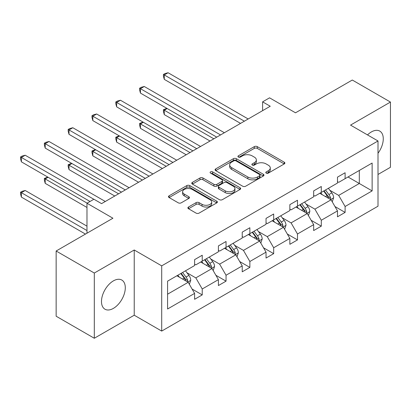 <?xml version="1.0" encoding="UTF-8"?>
<svg xmlns="http://www.w3.org/2000/svg" width="411" height="411" viewBox="0 0 411 411"><rect width="100%" height="100%" fill="white"/><g stroke="black" fill="none" stroke-linecap="round" stroke-linejoin="round"><path stroke-width="0.62" d="M266.236 173.123A1.485 0.858 0 0 0 268.332 173.123L284.253 163.932A2.117 1.223 0 0 0 284.874 163.069A2.117 1.223 0 0 0 284.253 162.201L257.286 146.629A2.117 1.223 0 0 0 254.286 146.629L238.365 155.82A1.485 0.858 0 0 0 237.933 156.427A1.485 0.858 0 0 0 238.365 157.033A1.485 0.858 0 0 0 240.466 157.033L242.526 155.846A6.782 3.915 0 0 1 252.113 155.846L254.363 157.141A6.782 3.915 0 0 1 256.346 159.91A6.782 3.915 0 0 1 254.363 162.679L252.303 163.866A1.485 0.858 0 0 0 251.866 164.472A1.485 0.858 0 0 0 252.303 165.078A1.485 0.858 0 0 0 254.399 165.078L256.459 163.891A6.782 3.915 0 0 1 266.051 163.891L268.296 165.186A6.782 3.915 0 0 1 270.284 167.955A6.782 3.915 0 0 1 268.296 170.724L266.236 171.911A1.485 0.858 0 0 0 265.804 172.517A1.485 0.858 0 0 0 266.236 173.123L266.236 171.911M113.39 308.378A16.841 9.72 120 0 0 124.389 293.541A16.841 9.72 120 0 0 121.81 280.05A16.841 9.72 120 0 0 113.39 280.883A16.841 9.72 120 0 0 102.39 295.72A16.841 9.72 120 0 0 104.975 309.216A16.841 9.72 120 0 0 113.39 308.378M378.007 153.267A16.841 9.72 120 0 0 379.79 131.109A16.841 9.72 120 0 0 371.369 131.941A16.841 9.72 120 0 0 367.511 134.911M378.007 174.464L390.45 167.282L390.45 102.062L352.289 80.032L295.504 112.814L269.549 97.833L262.608 101.846L262.608 110.657M94.309 338.258L134.227 315.211L134.227 249.991L94.309 273.038L94.309 338.258L56.148 316.223L56.148 251.008L112.933 218.22L86.983 203.24L86.983 233.201M94.309 273.038L56.148 251.008M188.51 207.01A2.117 1.223 0 0 0 187.889 207.879A2.117 1.223 0 0 0 188.51 208.742L196.078 213.114A2.117 1.223 0 0 0 199.073 213.114L216.751 202.906A2.117 1.223 0 0 0 217.373 202.037A2.117 1.223 0 0 0 216.751 201.174L189.784 185.602A2.117 1.223 0 0 0 186.784 185.602L169.106 195.811A2.117 1.223 0 0 0 168.484 196.674A2.117 1.223 0 0 0 169.106 197.542L178.246 202.818A2.117 1.223 0 0 0 181.241 202.818L188.808 198.446A2.117 1.223 0 0 0 189.43 197.583A2.117 1.223 0 0 0 188.808 196.72L184.277 194.1A5.667 3.273 0 0 1 182.618 191.788A5.667 3.273 0 0 1 186.116 188.762A5.667 3.273 0 0 1 192.291 189.471L210.047 199.725A5.667 3.273 0 0 1 211.706 202.037A5.667 3.273 0 0 1 208.207 205.063A5.667 3.273 0 0 1 202.032 204.354L199.073 202.644A2.117 1.223 0 0 0 196.078 202.644L188.51 207.01L188.51 208.742M86.983 203.24L93.929 199.227L101.563 203.635L270.238 106.249L262.608 101.846M134.227 249.991L161.703 265.855L378.007 140.973L378.007 206.194L161.703 331.076L161.703 265.855M390.45 102.062L350.532 125.108L378.007 140.973M242.675 186.209A2.117 1.223 0 0 0 245.67 186.209L263.353 176A2.117 1.223 0 0 0 263.975 175.137A2.117 1.223 0 0 0 263.353 174.269L236.382 158.697A2.117 1.223 0 0 0 233.386 158.697L215.703 168.906A2.117 1.223 0 0 0 215.081 169.774A2.117 1.223 0 0 0 215.703 170.637L242.675 186.209M211.126 173.442A1.485 0.858 0 0 1 212.631 173.653L212.631 171.89L240.055 187.719A2.117 1.223 0 0 1 240.671 188.587A2.117 1.223 0 0 1 240.055 189.45L222.372 199.659A2.117 1.223 0 0 1 219.376 199.659L192.405 184.087L192.405 182.361A2.117 1.223 0 0 0 191.783 183.224A2.117 1.223 0 0 0 192.405 184.087M192.405 182.361L199.972 177.989A2.117 1.223 0 0 1 202.967 177.989L213.905 184.303A2.117 1.223 0 0 0 216.905 184.303L221.925 181.405A2.117 1.223 0 0 0 222.541 180.542A2.117 1.223 0 0 0 221.925 179.679L210.535 173.103A1.485 0.858 0 0 1 210.098 172.497A1.485 0.858 0 0 1 211.018 171.706A1.485 0.858 0 0 1 212.631 171.89M167.58 281.15L194.603 265.547L194.603 259.644L202.233 255.236L202.233 261.139L218.416 251.799L218.416 245.896L226.045 241.488L226.045 247.391L242.228 238.051L242.228 232.148L249.862 227.74L249.862 233.643L266.04 224.303L266.04 218.395L273.675 213.992L273.675 219.895L289.853 210.555L289.853 204.647L297.487 200.244L297.487 206.147L313.665 196.807L313.665 190.899L321.299 186.496L321.299 192.399L337.482 183.059L337.482 177.151L345.112 172.743L345.112 178.651L372.13 163.049L372.13 190.899L345.112 206.502L345.112 212.405L337.482 216.813L337.482 210.905L321.299 220.25L321.299 226.153L313.665 230.561L313.665 224.658L297.487 233.998L297.487 239.901L289.853 244.309L289.853 238.406L273.675 247.746L273.675 253.649L266.04 258.057L266.04 252.154L249.862 261.494L249.862 267.402L242.228 271.805L242.228 265.902L226.045 275.242L226.045 281.15L218.416 285.553L218.416 279.65L202.233 288.99L202.233 294.898L194.603 299.3L194.603 293.397L167.58 308.995L167.58 281.15M200.707 262.023L212.004 268.542L195.821 277.887L186.984 272.786M195.821 277.887L202.233 288.99M212.004 268.542L218.416 279.65M194.603 264.139L195.821 264.843L202.233 261.139M224.519 248.275L235.816 254.794L219.633 264.139L210.802 259.038M219.633 264.139L226.045 275.242M235.816 254.794L242.228 265.902M218.416 250.391L219.633 251.095L226.045 247.391M248.331 234.527L259.629 241.046L243.451 250.391L234.614 245.29M243.451 250.391L249.862 261.494M259.629 241.046L266.04 252.154M242.228 236.644L243.451 237.347L249.862 233.643M272.149 220.779L283.441 227.298L267.263 236.644L258.427 231.542M267.263 236.644L273.675 247.746M283.441 227.298L289.853 238.406M266.04 222.89L267.263 223.599L273.675 219.895M295.961 207.031L307.258 213.55L291.075 222.89L282.239 217.794M291.075 222.89L297.487 233.998M307.258 213.55L313.665 224.658M289.853 209.142L291.075 209.851L297.487 206.147M319.773 193.283L331.071 199.803L314.888 209.142L306.051 204.041M314.888 209.142L321.299 220.25M331.071 199.803L337.482 210.905M313.665 195.395L314.888 196.098L321.299 192.399M348.014 176.977L359.312 183.496L338.7 195.395L329.869 190.293M338.7 195.395L345.112 206.502M372.13 190.899L359.312 183.496L359.312 170.452L372.13 163.049M134.227 315.211L161.703 331.076M337.482 181.647L338.7 182.35L345.112 178.651M167.58 294.189L188.192 282.295L176.894 275.771M188.192 282.295L194.603 293.397M334.96 206.543L345.112 212.405M311.148 220.291L321.299 226.153M287.335 234.044L297.487 239.901M263.523 247.792L273.675 253.649M239.711 261.54L249.862 267.402M215.893 275.288L226.045 281.15M192.081 289.036L202.233 294.898M266.831 173.334L268.296 172.486A6.782 3.915 0 0 0 270.284 169.717L270.284 167.955M256.346 159.91L256.346 161.672A6.782 3.915 0 0 1 254.363 164.441L252.893 165.289M284.227 163.948L257.286 148.392A2.117 1.223 0 0 0 254.286 148.392L238.961 157.243M263.323 176.016L236.382 160.46A2.117 1.223 0 0 0 233.386 160.46L215.734 170.652M259.608 175.738A1.485 0.858 0 0 0 260.04 175.137A1.485 0.858 0 0 0 259.608 174.531L235.935 160.86A1.485 0.858 0 0 0 233.833 160.86L231.66 162.114A6.782 3.915 0 0 0 229.677 164.883A6.782 3.915 0 0 0 231.66 167.652L247.843 176.997A6.782 3.915 0 0 0 257.435 176.997L259.608 175.738L259.608 177.501A1.485 0.858 0 0 0 260.04 176.9L260.04 175.137M229.677 164.883L229.677 166.645A6.782 3.915 0 0 0 231.66 169.414L231.66 167.652M259.608 177.501L257.435 178.759A6.782 3.915 0 0 1 247.843 178.759L231.66 169.414M192.435 184.102L199.972 179.751L199.972 177.989M222.541 180.542L222.541 182.304A2.117 1.223 0 0 1 221.925 183.167L216.905 186.065A2.117 1.223 0 0 1 213.905 186.065L202.967 179.751A2.117 1.223 0 0 0 199.972 179.751M212.631 173.653L240.024 189.466M225.259 190.858A5.667 3.273 0 0 0 231.434 191.567A5.667 3.273 0 0 0 234.933 188.541A5.667 3.273 0 0 0 233.273 186.229L227.016 182.618A2.117 1.223 0 0 0 224.021 182.618L219.001 185.515A2.117 1.223 0 0 0 218.38 186.378A2.117 1.223 0 0 0 219.001 187.246L225.259 190.858L225.259 192.62A5.667 3.273 0 0 0 231.434 193.329A5.667 3.273 0 0 0 234.933 190.308L234.933 188.541M218.38 186.378L218.38 188.146A2.117 1.223 0 0 0 219.001 189.009L219.001 187.246M225.259 192.62L219.001 189.009M211.706 202.037L211.706 203.799A5.667 3.273 0 0 1 208.207 206.825A5.667 3.273 0 0 1 202.032 206.117L199.073 204.406A2.117 1.223 0 0 0 196.078 204.406L188.536 208.757M182.618 191.788L182.618 193.55A5.667 3.273 0 0 0 184.277 195.862L184.277 194.1M188.783 198.467L184.277 195.862M216.725 202.921L189.784 187.365A2.117 1.223 0 0 0 186.784 187.365L169.132 197.557M332.232 201.811L333.634 197.758A5.723 3.303 -120 0 0 331.805 192.887L328.379 188.31M322.234 194.701L320.75 192.718M167.169 108.525L164.272 110.199L164.272 114.607L210.016 141.019M330.223 199.314L330.547 197.999A5.723 3.303 -120 0 0 328.908 194.562L325.481 189.985M324.048 190.812L327.819 195.847A2.913 1.685 60 0 1 328.348 196.735L330.547 197.999M323.647 191.043L327.074 195.621A5.723 3.303 60 0 1 328.502 198.318M164.272 114.607L163.429 111.479L163.429 109.716L213.833 138.815M163.429 109.716L166.835 108.329M244.365 121.188L164.272 74.946L168.084 72.742L248.182 118.985M240.548 123.392L164.272 79.354L164.272 74.946L163.429 74.463L164.955 73.579L168.084 72.742M164.272 79.354L163.429 76.225L163.429 74.463M308.414 215.559L309.822 211.506A5.723 3.303 -120 0 0 307.993 206.635L304.566 202.058M298.422 208.449L296.937 206.466M143.357 122.273L140.454 123.947L140.454 128.355L186.204 154.767M306.411 213.062L306.729 211.752A5.723 3.303 -120 0 0 305.096 208.31L301.669 203.733M300.236 204.56L304.006 209.595A2.913 1.685 60 0 1 304.536 210.483L306.729 211.752M299.835 204.791L303.261 209.369A5.723 3.303 60 0 1 304.69 212.066M140.454 128.355L139.617 125.227L139.617 123.464L190.021 152.563M139.617 123.464L143.023 122.077M284.602 229.307L286.005 225.254A5.723 3.303 -120 0 0 284.181 220.383L280.754 215.806M274.61 222.197L273.12 220.214M119.544 136.02L116.642 137.695L116.642 142.103L162.391 168.515M282.598 226.81L282.917 225.5A5.723 3.303 -120 0 0 281.283 222.058L277.851 217.481M276.418 218.308L280.194 223.343A2.913 1.685 60 0 1 280.723 224.231L282.917 225.5M276.022 218.539L279.449 223.116A5.723 3.303 60 0 1 280.872 225.819M116.642 142.103L115.804 138.975L115.804 137.212L166.208 166.311M115.804 137.212L119.205 135.825M220.553 134.936L140.454 88.694L144.271 86.49L224.365 132.732M216.736 137.14L140.454 93.102L140.454 88.694L139.617 88.211L141.143 87.327L144.271 86.49M140.454 93.102L139.617 89.973L139.617 88.211M196.735 148.684L116.642 102.442L120.459 100.238L200.553 146.48M192.923 150.888L116.642 106.85L116.642 102.442L115.804 101.959L117.33 101.075L120.459 100.238M116.642 106.85L115.804 103.721L115.804 101.959M260.79 243.055L262.192 239.002A5.723 3.303 -120 0 0 260.369 234.131L256.942 229.559M250.792 235.945L249.307 233.962M95.732 149.768L92.829 151.443L92.829 155.851L138.579 182.263M258.786 240.558L259.105 239.248A5.723 3.303 -120 0 0 257.466 235.806L254.039 231.229M252.606 232.061L256.377 237.096A2.913 1.685 60 0 1 256.906 237.979L259.105 239.248M252.21 232.287L255.637 236.864A5.723 3.303 60 0 1 257.06 239.567M92.829 155.851L91.992 152.722L91.992 150.96L142.396 180.059M91.992 150.96L95.393 149.578M172.923 162.432L92.829 116.19L96.647 113.991L176.74 160.228M169.106 164.636L92.829 120.598L92.829 116.19L91.992 115.707L93.518 114.828L96.647 113.991M92.829 120.598L91.992 117.469L91.992 115.707M236.977 256.808L238.38 252.75A5.723 3.303 -120 0 0 236.556 247.879L233.129 243.307M226.98 249.693L225.495 247.71M71.915 163.516L69.017 165.191L69.017 169.599L114.767 196.011M234.974 254.306L235.292 252.996A5.723 3.303 -120 0 0 233.654 249.554L230.227 244.982M228.793 245.809L232.564 250.844A2.913 1.685 60 0 1 233.094 251.727L235.292 252.996M228.393 246.035L231.825 250.612A5.723 3.303 60 0 1 233.248 253.315M69.017 169.599L68.175 166.47L68.175 164.708L118.579 193.807M68.175 164.708L71.581 163.326M149.111 176.18L69.017 129.943L72.834 127.739L152.928 173.981M145.294 178.384L69.017 134.346L69.017 129.943L68.175 129.455L69.706 128.576L72.834 127.739M69.017 134.346L68.175 131.217L68.175 129.455M213.165 270.556L214.568 266.498A5.723 3.303 -120 0 0 212.739 261.627L209.312 257.055M203.168 263.446L201.683 261.458M48.102 177.269L45.205 178.944L45.205 183.347L86.983 207.468M211.156 268.059L211.48 266.744A5.723 3.303 -120 0 0 209.841 263.302L206.414 258.73M204.981 259.557L208.752 264.592A2.913 1.685 60 0 1 209.281 265.475L211.48 266.744M204.58 259.788L208.007 264.36A5.723 3.303 60 0 1 209.435 267.063M45.205 183.347L44.362 180.218L44.362 178.456L87.137 203.152M44.362 178.456L47.768 177.074M125.298 189.933L45.205 143.691L49.017 141.487L129.116 187.729M121.481 192.132L45.205 148.094L45.205 143.691L44.362 143.203L45.888 142.324L49.017 141.487M45.205 148.094L44.362 144.965L44.362 143.203M189.348 284.304L190.755 280.251A5.723 3.303 -120 0 0 188.926 275.375L185.5 270.803M179.355 277.194L177.871 275.211M86.983 226.153L25.205 190.488L21.387 192.692L21.387 197.095L85.457 234.085M187.344 281.807L187.663 280.492A5.723 3.303 -120 0 0 186.029 277.05L182.602 272.478M181.169 273.305L184.94 278.339A2.913 1.685 60 0 1 185.469 279.223L187.663 280.492M180.768 273.536L184.195 278.108A5.723 3.303 60 0 1 185.623 280.811M21.387 197.095L20.55 193.966L20.55 192.204L86.983 230.561M20.55 192.204L22.076 191.326L25.205 190.488M93.852 199.273L21.387 157.439L25.205 155.235L105.303 201.477M90.035 201.477L21.387 161.842L21.387 157.439L20.55 156.951L22.076 156.072L25.205 155.235M21.387 161.842L20.55 158.713L20.55 156.951M268.296 172.486L268.296 170.724M252.303 165.078L252.303 163.866M254.363 164.441L254.363 162.679M238.365 157.033L238.365 155.82M254.286 148.392L254.286 146.629M257.286 148.392L257.286 146.629M284.253 163.932L284.253 162.201M215.703 170.637L215.703 168.906M233.386 160.46L233.386 158.697M236.382 160.46L236.382 158.697M263.353 176L263.353 174.269M247.843 178.759L247.843 176.997M257.435 178.759L257.435 176.997M202.967 179.751L202.967 177.989M213.905 186.065L213.905 184.303M216.905 186.065L216.905 184.303M221.925 183.167L221.925 181.405M240.055 189.45L240.055 187.719M196.078 204.406L196.078 202.644M199.073 204.406L199.073 202.644M202.032 206.117L202.032 204.354M188.808 198.446L188.808 196.72M169.106 197.542L169.106 195.811M186.784 187.365L186.784 185.602M189.784 187.365L189.784 185.602M216.751 202.906L216.751 201.174M330.66 199.566L333.593 197.866M328.908 194.562L331.805 192.887M325.45 196.556L327.074 195.621M306.842 213.314L309.781 211.619M305.096 208.31L307.993 206.635M301.633 210.304L303.261 209.369M283.03 227.062L285.969 225.367M281.283 222.058L284.181 220.383M277.821 224.057L279.449 223.116M259.218 240.81L262.156 239.115M257.466 235.806L260.369 234.131M254.008 237.805L255.637 236.864M235.405 254.558L238.344 252.863M233.654 249.554L236.556 247.879M230.196 251.553L231.825 250.612M211.593 268.306L214.532 266.611M209.841 263.302L212.739 261.627M206.384 265.3L208.007 264.36M187.776 282.054L190.714 280.359M186.029 277.05L188.926 275.375M182.571 279.048L184.195 278.108"/></g></svg>
